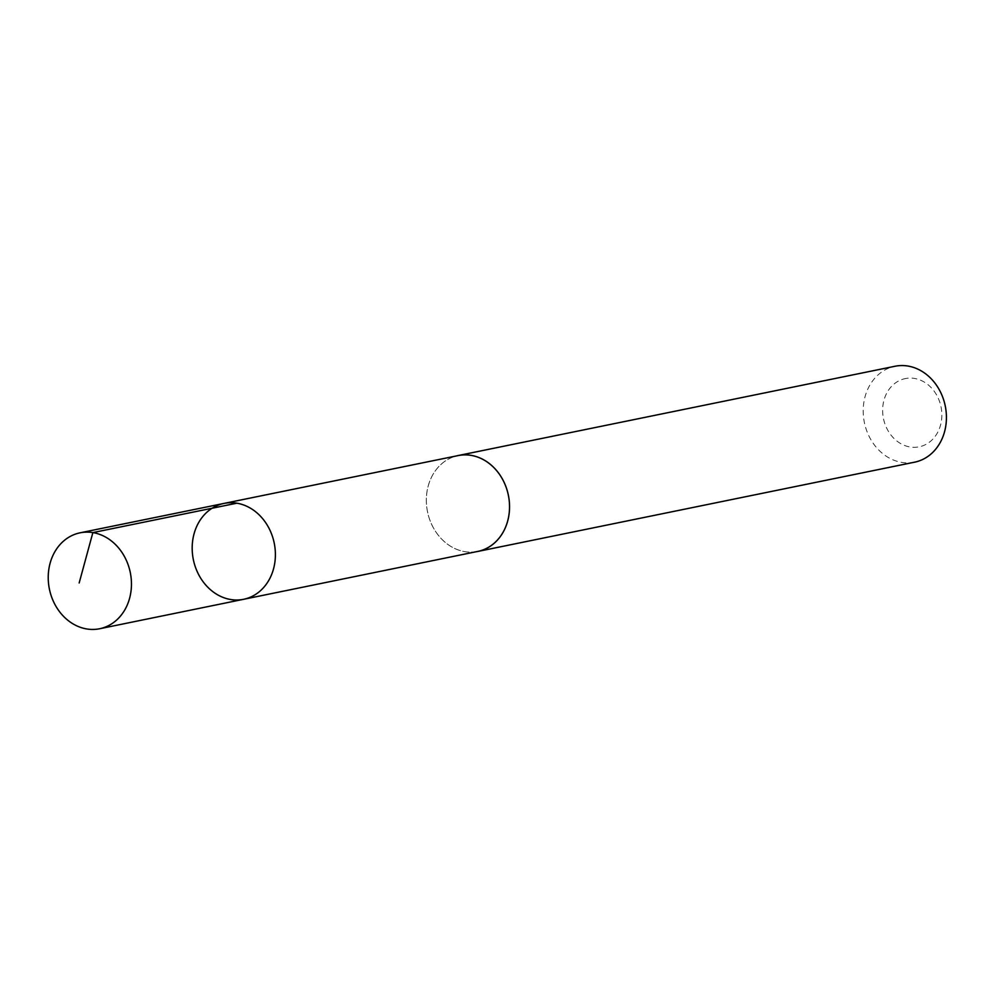 <?xml version="1.0" encoding="UTF-8"?>
<svg xmlns="http://www.w3.org/2000/svg" width="995" height="995" viewBox="0 0 995 995"><rect width="100%" height="100%" fill="white"/><g stroke="black" fill="none" stroke-linecap="round" stroke-linejoin="round"><path stroke-width="0.75" stroke-dasharray="4.97 3.73" d="M223.987 503.42A48.929 41.268 -101.6 0 0 193.353 559.625A48.929 41.268 -101.6 0 0 243.588 599.301M477.737 551.429A48.917 41.255 78.4 0 1 427.875 513.37A48.917 41.255 78.4 0 1 455.461 456.245A48.917 41.255 78.4 0 1 458.148 455.586M476.244 551.727A48.942 41.28 78.4 0 1 427.651 512.5A48.942 41.28 78.4 0 1 455.449 456.207A48.942 41.28 78.4 0 1 456.655 455.884M914.604 462.178A48.942 41.28 78.4 0 1 864.717 424.081A48.942 41.28 78.4 0 1 892.316 366.919A48.942 41.28 78.4 0 1 895.002 366.26M903.361 379.058A34.813 29.365 78.4 0 1 941.146 422.452A34.813 29.365 78.4 0 1 892.229 436.581A34.813 29.365 78.4 0 1 903.361 379.058"/><path stroke-width="1.49" d="M223.987 503.42L458.148 455.586A48.917 41.255 78.4 0 1 508.01 493.644A48.917 41.255 78.4 0 1 480.423 550.77A48.917 41.255 78.4 0 1 477.737 551.429L243.588 599.301A48.929 41.268 -101.6 0 0 246.275 598.642A48.929 41.268 -101.6 0 0 273.874 541.504A48.929 41.268 -101.6 0 0 223.987 503.42A48.929 41.268 -101.6 0 0 193.353 559.625A48.929 41.268 -101.6 0 0 243.588 599.301A48.929 41.268 -101.6 0 0 246.275 598.642A48.929 41.268 -101.6 0 0 273.874 541.504A48.929 41.268 -101.6 0 0 223.987 503.42L80.048 532.822A48.942 41.28 78.4 0 1 129.935 570.919A48.942 41.28 78.4 0 1 102.336 628.081A48.942 41.28 78.4 0 1 99.649 628.74A48.942 41.28 78.4 0 1 49.75 590.657A48.942 41.28 78.4 0 1 77.349 533.494A48.942 41.28 78.4 0 1 80.048 532.822M456.655 455.884A48.942 41.28 78.4 0 1 458.135 455.548A48.942 41.28 78.4 0 1 508.383 495.236A48.942 41.28 78.4 0 1 477.737 551.466A48.942 41.28 78.4 0 1 476.244 551.727M458.135 455.548L895.002 366.26A48.942 41.28 78.4 0 1 945.25 405.948A48.942 41.28 78.4 0 1 914.604 462.178L477.737 551.466M236.81 503.196L92.871 532.599L79.165 582.971M243.588 599.301L99.649 628.74"/></g></svg>
